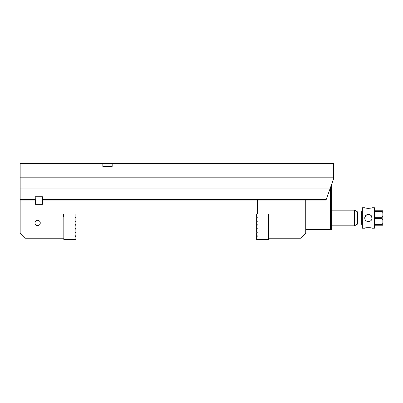 <?xml version="1.0" encoding="UTF-8"?>
<svg xmlns="http://www.w3.org/2000/svg" width="403" height="403" viewBox="0 0 403 403"><rect width="100%" height="100%" fill="white"/><g stroke="black" fill="none" stroke-linecap="round" stroke-linejoin="round"><path stroke-width="0.6" d="M42.441 199.42L326.239 199.42L326.002 200.084L42.441 200.084L42.441 196.709L35.212 196.709L35.212 200.084L20.15 200.084L20.15 199.42L35.212 199.42M326.239 199.42L333.447 179.239L333.447 163.996L112.18 163.996L112.18 163.331L333.447 163.331L333.447 163.996M20.15 163.996L20.15 163.331L102.841 163.331L102.841 163.996L20.15 163.996L20.15 188.035L330.304 188.035M20.15 188.035L20.15 199.42M102.841 163.331L112.18 163.331M102.841 163.996L102.841 166.404L112.18 166.404L112.18 163.996M20.15 177.189L333.447 177.189M42.441 196.709L42.199 204.089L35.454 204.089L35.212 196.709M268.68 238.223L300.91 238.223L305.731 233.402L305.731 200.084M257.532 214.064L257.532 200.084M268.68 216.471L268.977 216.471L268.977 214.064L268.68 214.064L268.68 239.669L256.63 239.669L256.63 236.354L257.23 236.354L257.23 235.75L256.63 235.75L256.63 232.738L257.23 232.738L257.23 232.138L256.63 232.138L256.63 229.126L257.23 229.126L257.23 228.521L256.63 228.521L256.63 225.206L257.23 225.206L257.23 224.607L256.63 224.607L256.63 221.595L257.23 221.595L257.23 220.99L256.63 220.99L256.63 217.978L257.23 217.978L257.23 217.373L256.63 217.373L256.63 214.064L268.68 214.064M63.83 238.223L24.971 238.223L20.15 233.402L20.15 200.084M74.978 214.064L74.978 200.084M37.62 220.335A2.645 2.645 0 0 1 39.912 224.3A2.645 2.645 0 0 1 35.333 224.3A2.645 2.645 0 0 1 37.62 220.335M63.83 214.064L63.83 239.669L75.88 239.669L75.88 236.354L75.28 236.354L75.28 235.75L75.88 235.75L75.88 232.738L75.28 232.738L75.28 232.138L75.88 232.138L75.88 229.126L75.28 229.126L75.28 228.521L75.88 228.521L75.88 225.206L75.28 225.206L75.28 224.607L75.88 224.607L75.88 221.595L75.28 221.595L75.28 220.99L75.88 220.99L75.88 217.978L75.28 217.978L75.28 217.373L75.88 217.373L75.88 214.064L63.528 214.064L63.528 216.471L63.83 216.471M35.212 200.084L35.212 204.301L42.441 204.301L42.441 200.084M331.639 184.297L331.639 229.428L330.435 229.428L330.435 187.672M305.731 229.428L330.435 229.428M364.775 207.736C364.559 208.447 372.221 208.447 372.004 207.736L374.417 207.736L374.417 228.219L372.004 228.219C372.221 227.509 364.559 227.509 364.775 228.219L362.368 228.219L362.368 207.736L364.775 207.736M368.387 208.396L365.773 208.044M372.004 217.978L370.962 215.434M370.946 215.424L368.387 214.361M365.833 215.419L364.775 217.978C364.559 222.647 372.221 222.632 372.004 217.978C372.226 213.318 364.554 213.313 364.775 217.978M382.85 210.749L382.094 210.749L382.85 210.749L382.85 213.56M382.85 222.396L382.85 225.206L374.417 225.206M374.417 224.526L382.094 224.526C382.83 223.73 383.082 222.753 382.85 221.595C383.082 220.431 382.83 219.454 382.094 218.663L374.417 218.663M382.094 224.526L382.094 225.206L382.85 225.206M374.417 217.293L382.094 217.293C382.83 216.502 383.082 215.524 382.85 214.361C383.082 213.197 382.83 212.22 382.094 211.434L374.417 211.434M374.417 210.749L382.094 210.749L382.094 211.434M382.85 215.162L382.85 220.794M354.534 225.811L354.534 210.144L357.547 211.887L357.547 224.073L354.534 225.811L331.639 225.811M357.547 211.953L361.31 211.953L362.368 210.9M365.874 215.383L368.241 214.366M357.547 224.003L361.31 224.003L362.368 225.055M382.094 218.663L382.094 217.293M361.31 224.003L361.31 211.953M354.534 210.144L331.639 210.144"/></g></svg>
